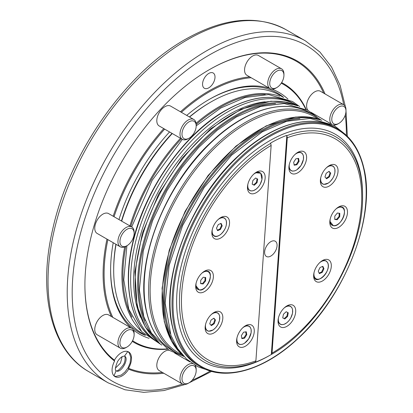 <?xml version="1.0" encoding="UTF-8"?>
<svg xmlns="http://www.w3.org/2000/svg" width="413" height="413" viewBox="0 0 413 413"><rect width="100%" height="100%" fill="white"/><g stroke="black" fill="none" stroke-linecap="round" stroke-linejoin="round"><path stroke-width="0.62" d="M127.034 330.591A10.046 5.797 120 0 0 119.93 342.898A10.046 5.797 120 0 0 127.034 346.997L126.037 347.57A11.456 6.613 -60 0 1 120.312 348.138A11.456 6.613 -60 0 1 118.557 338.959A11.456 6.613 -60 0 1 126.037 328.867A11.456 6.613 -60 0 1 131.768 328.299A11.456 6.613 -60 0 1 134.137 333.544L134.137 334.695A10.046 5.797 120 0 0 127.034 330.591M127.034 229.267A10.046 5.797 120 0 0 119.93 241.569A10.046 5.797 120 0 0 127.034 245.673L126.037 246.246A11.456 6.613 -60 0 1 120.312 246.814A11.456 6.613 -60 0 1 118.557 237.635A11.456 6.613 -60 0 1 126.037 227.537A11.456 6.613 -60 0 1 131.768 226.974A11.456 6.613 -60 0 1 134.137 232.214L134.137 233.366A10.046 5.797 120 0 0 127.034 229.267M188.085 383.398L189.087 382.82A10.046 5.797 120 0 0 189.087 382.82A10.046 5.797 120 0 0 196.185 370.518A10.046 5.797 120 0 0 189.082 366.419A10.046 5.797 120 0 0 181.983 378.721A10.046 5.797 120 0 0 189.082 382.82L188.085 383.398A11.456 6.613 -60 0 1 182.36 383.966A11.456 6.613 -60 0 1 180.605 374.787A11.456 6.613 -60 0 1 188.085 364.689A11.456 6.613 -60 0 1 192.427 363.641M337.886 123.936L338.882 123.363A10.046 5.797 120 0 0 345.986 111.056A10.046 5.797 120 0 0 338.882 106.957A10.046 5.797 120 0 0 331.778 119.259A10.046 5.797 120 0 0 338.882 123.363L337.886 123.936A11.456 6.613 -60 0 1 333.141 124.902M331.5 124.024A11.456 6.613 -60 0 1 330.606 114.685A11.456 6.613 -60 0 1 337.886 105.227A11.456 6.613 -60 0 1 343.616 104.665A11.456 6.613 -60 0 1 345.986 109.904L345.986 111.056M276.834 71.134A10.046 5.797 120 0 0 269.73 83.436A10.046 5.797 120 0 0 276.834 87.535L275.838 88.114A11.456 6.613 -60 0 1 270.112 88.681A11.456 6.613 -60 0 1 268.352 79.502A11.456 6.613 -60 0 1 275.838 69.405A11.456 6.613 -60 0 1 281.568 68.837A11.456 6.613 -60 0 1 283.938 74.082L283.938 75.233A10.046 5.797 120 0 0 276.834 71.134M189.082 121.794A10.046 5.797 120 0 0 181.983 134.096A10.046 5.797 120 0 0 189.082 138.2L188.085 138.773A11.456 6.613 -60 0 1 182.36 139.341A11.456 6.613 -60 0 1 180.605 130.162A11.456 6.613 -60 0 1 188.085 120.069A11.456 6.613 -60 0 1 193.816 119.502A11.456 6.613 -60 0 1 196.185 124.747L196.185 125.898A10.046 5.797 120 0 0 189.082 121.794M343.616 104.665L320.436 91.278A11.456 6.613 120 0 0 314.706 91.846A11.456 6.613 120 0 0 307.478 101.149A11.456 6.613 120 0 0 308.175 110.503M281.568 68.837L258.388 55.456A11.456 6.613 120 0 0 252.658 56.023A11.456 6.613 120 0 0 245.172 66.116A11.456 6.613 120 0 0 246.933 75.295L270.112 88.681M193.816 119.502L170.636 106.115A11.456 6.613 120 0 0 164.906 106.683A11.456 6.613 120 0 0 157.425 116.781A11.456 6.613 120 0 0 159.181 125.96L182.36 139.341M131.768 226.974L108.588 213.588A11.456 6.613 120 0 0 102.858 214.156A11.456 6.613 120 0 0 95.377 224.254A11.456 6.613 120 0 0 97.132 233.433L120.312 246.814M131.768 328.299L108.588 314.918A11.456 6.613 120 0 0 102.858 315.486A11.456 6.613 120 0 0 95.377 325.578A11.456 6.613 120 0 0 97.132 334.757L120.312 348.138M169.031 350.229A11.456 6.613 120 0 0 164.906 351.308A11.456 6.613 120 0 0 157.425 361.401A11.456 6.613 120 0 0 159.181 370.58L182.36 383.966M195.081 365.288A11.456 6.613 -60 0 1 196.185 369.367L196.185 370.518M126.037 347.57L127.034 346.997A10.046 5.797 120 0 0 134.137 334.695M126.037 246.246L127.034 245.673A10.046 5.797 120 0 0 134.137 233.366M188.085 138.773L189.087 138.2A10.046 5.797 120 0 0 189.087 138.2A10.046 5.797 120 0 0 196.185 125.898M275.838 88.114L276.834 87.535A10.046 5.797 120 0 0 283.938 75.233M327.375 262.312A10.273 5.932 120 0 0 321.644 261.062L324.819 260.495L326.146 260.954L327.772 262.823C331.727 271.671 315.981 285.522 314.19 276.963L313.668 274.882A10.273 5.932 120 0 0 314.179 276.927M327.05 276.86A12.514 7.222 120 0 0 330.999 263.096A12.514 7.222 120 0 0 322.476 260.541A12.514 7.222 120 0 0 317.902 264.65A12.514 7.222 120 0 0 313.627 275.863A12.514 7.222 120 0 0 318.129 282.167A12.514 7.222 120 0 0 327.05 276.86M343.544 208.73A10.273 5.932 120 0 0 340.854 206.918A10.273 5.932 120 0 0 337.813 207.481L340.921 206.903C349.233 206.861 341.355 227.47 333.374 225.715L329.837 221.301A10.273 5.932 120 0 0 333.265 225.601M346.796 216.438A12.514 7.222 120 0 0 338.645 206.954A12.514 7.222 120 0 0 330.493 217.909A12.514 7.222 120 0 0 329.796 222.282A12.514 7.222 120 0 0 336.889 228.203A12.514 7.222 120 0 0 346.796 216.438M334.102 167.41A10.273 5.932 120 0 0 328.371 166.165L331.541 165.598L332.868 166.052L333.926 166.971L334.902 169.201L334.907 172.634L334.107 175.556L332.795 178.24L330.204 181.565L328.366 183.073L323.869 184.389L322.543 183.935L321.484 183.016L320.39 179.985A10.273 5.932 120 0 0 320.54 180.93A10.273 5.932 120 0 0 324.339 184.317M337.819 168.561A12.514 7.222 120 0 0 329.202 165.639A12.514 7.222 120 0 0 320.354 180.961A12.514 7.222 120 0 0 320.581 183.15A12.514 7.222 120 0 0 331.211 184.647A12.514 7.222 120 0 0 337.819 168.561M288.945 166.707A10.273 5.932 120 0 0 291.413 170.755M303.545 151.514A12.514 7.222 120 0 0 297.752 152.366A12.514 7.222 120 0 0 288.904 167.693A12.514 7.222 120 0 0 291.96 173.651A12.514 7.222 120 0 0 304.443 165.406A12.514 7.222 120 0 0 303.545 151.514M300.922 152.583A10.273 5.932 120 0 0 296.921 152.893L300.096 152.325L301.423 152.779L302.476 153.698L303.452 155.928L303.457 159.361L301.067 165.427L296.792 169.882L294.841 170.848L292.419 171.116L291.098 170.662L290.04 169.743L288.945 166.713M261.212 173.981A10.273 5.932 120 0 0 255.482 172.732L260.742 173.207L261.966 179.5L260.175 184.348L258.507 186.826L256.375 188.978L253.401 190.692L250.98 190.961L249.653 190.507L248.6 189.588L247.501 186.552A10.273 5.932 120 0 0 251.45 190.889M257.062 171.813A12.514 7.222 120 0 0 256.313 172.211A12.514 7.222 120 0 0 247.464 187.533A12.514 7.222 120 0 0 255.559 193.041A12.514 7.222 120 0 0 265.125 178.204A12.514 7.222 120 0 0 257.062 171.813M225.606 219.365A10.273 5.932 120 0 0 219.876 218.116L223.051 217.548L224.378 218.002L226.004 219.871C227.367 224.76 225.617 229.592 220.764 234.367C216.789 237.361 214.011 237.248 212.421 234.016L211.9 231.936A10.273 5.932 120 0 0 212.411 233.975A10.273 5.932 120 0 0 215.844 236.272M216.133 221.698A12.514 7.222 120 0 0 211.859 232.917A12.514 7.222 120 0 0 216.36 239.215A12.514 7.222 120 0 0 225.281 233.913A12.514 7.222 120 0 0 229.23 220.144A12.514 7.222 120 0 0 220.707 217.589A12.514 7.222 120 0 0 216.133 221.698M196.387 282.125A12.514 7.222 120 0 0 195.69 286.498A12.514 7.222 120 0 0 202.783 292.414A12.514 7.222 120 0 0 212.69 280.654A12.514 7.222 120 0 0 204.538 271.171A12.514 7.222 120 0 0 196.387 282.125M209.437 272.947A10.273 5.932 120 0 0 206.753 271.129A10.273 5.932 120 0 0 203.707 271.697L206.815 271.119C215.514 271.155 206.479 292.218 199.273 289.931L195.731 285.517A10.273 5.932 120 0 0 199.159 289.818M205.369 330.002A12.514 7.222 120 0 0 215.994 331.5A12.514 7.222 120 0 0 222.602 315.413A12.514 7.222 120 0 0 213.986 312.491A12.514 7.222 120 0 0 205.137 327.814A12.514 7.222 120 0 0 205.369 330.002M218.885 314.262A10.273 5.932 120 0 0 213.154 313.013L216.283 312.44L217.661 312.909L218.72 313.839L219.695 316.115L219.473 320.545L217.801 324.716L215.679 327.69L213.149 329.925L208.653 331.241L207.326 330.787L206.273 329.868L205.173 326.838A10.273 5.932 120 0 0 205.328 327.783A10.273 5.932 120 0 0 209.123 331.169M239.643 347.049A12.514 7.222 120 0 0 252.121 338.805A12.514 7.222 120 0 0 251.223 324.912A12.514 7.222 120 0 0 245.43 325.764A12.514 7.222 120 0 0 236.582 341.086A12.514 7.222 120 0 0 239.643 347.049M291.769 307.695A10.273 5.932 120 0 0 286.044 306.446L289.214 305.878L290.54 306.332L291.924 307.731L292.58 309.513L292.528 313.209L290.737 318.056L289.064 320.534L286.937 322.687L283.963 324.401L281.542 324.67L280.215 324.215L279.157 323.296L278.063 320.266A10.273 5.932 120 0 0 282.012 324.603M286.121 326.75A12.514 7.222 120 0 0 295.687 311.913A12.514 7.222 120 0 0 287.624 305.522A12.514 7.222 120 0 0 286.875 305.919A12.514 7.222 120 0 0 278.026 321.247A12.514 7.222 120 0 0 286.121 326.75M264.774 253.985A8.812 5.09 -60 0 1 267.815 244.31A8.812 5.09 -60 0 1 275.249 241.218A8.812 5.09 -60 0 1 276.911 243.711A8.812 5.09 -60 0 1 273.871 253.391A8.812 5.09 -60 0 1 266.437 256.483A8.812 5.09 -60 0 1 264.774 253.985M271.15 354.581A129.713 74.892 -60 0 1 270.845 354.762L269.601 355.479A131.473 75.909 -60 0 1 179.061 324.778A131.473 75.909 -60 0 1 248.487 155.773A131.473 75.909 -60 0 1 360.136 171.483A131.473 75.909 -60 0 1 362.568 194.456L362.568 196.082A129.481 74.758 -60 0 0 360.172 173.46A129.481 74.758 -60 0 0 286.829 135.676L271.331 354.478C320.323 327.359 363.745 251.976 362.568 196.082M270.845 354.762A129.713 74.892 -60 0 1 255.007 362.315L255.188 362.211A129.481 74.758 -60 0 1 181.844 324.427A129.481 74.758 -60 0 1 270.691 143.409L271.15 145.443L255.89 360.848L255.188 362.211M248.6 325.976A10.273 5.932 120 0 0 244.599 326.285L247.738 325.712L249.116 326.182L250.17 327.117L251.125 329.285L251.15 332.682L248.745 338.82L244.475 343.28L242.519 344.246L240.103 344.514L238.776 344.06L237.718 343.136L236.623 340.105A10.273 5.932 120 0 0 239.096 344.153M314.216 276.999A10.273 5.932 120 0 0 317.612 279.219M115.403 368.122L120.446 363.079L122.031 357.193M208.782 87.824A8.812 5.09 120 0 0 214.538 80.06A8.812 5.09 120 0 0 213.191 72.998A8.812 5.09 120 0 0 208.782 73.437A8.812 5.09 120 0 0 203.026 81.201A8.812 5.09 120 0 0 204.378 88.263A8.812 5.09 120 0 0 208.782 87.824M128.526 368.308A14.099 8.141 120 0 0 128.593 351.912A14.099 8.141 120 0 0 121.546 352.609A14.099 8.141 120 0 0 114.427 360.172L114.582 361.081A14.099 8.141 120 0 0 114.995 376.62A14.099 8.141 120 0 0 122.041 375.923A14.099 8.141 120 0 0 128.655 369.207L128.526 368.308A175.184 101.144 120 0 0 162.381 372.433M325.031 93.932A175.886 101.552 120 0 0 209.283 69.694L209.283 69.694A175.886 101.552 120 0 0 209.277 69.694A175.886 101.552 120 0 0 84.908 285.115A175.886 101.552 120 0 0 114.582 361.081M323.637 93.132A175.184 101.144 120 0 0 209.03 69.838M84.908 284.825A175.184 101.144 120 0 0 114.427 360.172M251.13 77.721A148.747 85.878 120 0 0 209.283 91.856A148.747 85.878 120 0 0 181.374 112.321M164.637 129.109A148.747 85.878 120 0 0 114.045 216.742M107.87 239.633A148.747 85.878 120 0 0 112.785 317.339M132.588 340.699A148.747 85.878 120 0 0 166.929 348.928M249.684 76.885A149.454 86.286 120 0 0 208.782 90.989A149.454 86.286 120 0 0 180.471 111.794M163.765 128.608A149.454 86.286 120 0 0 113.172 216.236M106.967 239.112A149.454 86.286 120 0 0 111.34 316.508M132.248 341.355A149.454 86.286 120 0 0 167.342 349.197M287.964 99.13A139.537 80.561 120 0 0 272.198 89.218M269.343 88.237A139.537 80.561 120 0 0 209.283 99.373A139.537 80.561 120 0 0 207.889 100.189A139.537 80.561 120 0 0 186.728 115.408M189.391 116.946A136.006 78.522 120 0 1 209.856 102.589L210.888 101.996A137.467 79.368 120 0 0 210.888 101.996A137.467 79.368 120 0 0 189.562 117.044M172.278 133.523A137.467 79.368 120 0 0 121.685 221.151M116.053 244.357A137.467 79.368 120 0 0 113.689 270.355A137.467 79.368 120 0 0 142.16 333.286L144.88 334.86M283.272 97.287L279.627 95.186A137.467 79.368 120 0 0 210.893 101.99L209.856 102.589M169.557 131.948A139.537 80.561 120 0 0 118.965 219.582M113.224 242.725A139.537 80.561 120 0 0 110.622 268.662A139.537 80.561 120 0 0 130.998 327.855M133.275 329.837A139.537 80.561 120 0 0 149.088 338.335M305.723 109.156A148.747 85.878 120 0 0 281.263 83.194M306.157 109.378A149.454 86.286 120 0 0 281.656 82.574M128.655 369.207A175.886 101.552 120 0 0 163.775 373.233M322.47 266.483L323.338 268.393L321.582 272.038L319.115 273.091M321.582 272.038L322.207 272.399L323.957 268.749L322.858 266.318L320.003 267.531L318.253 271.176L319.352 273.613L322.207 272.399M323.338 268.393L323.957 268.749M339.171 213.253L339.104 216.345L336.574 219.386L334.752 219.148M339.104 216.345L339.729 216.701L339.801 213.335L337.349 213.015L334.819 216.061L334.742 219.427L337.199 219.747L339.729 216.701M336.574 219.386L337.199 219.747M328.882 171.472L330.075 172.789L328.836 176.501L326.151 178.297M330.075 172.789L330.699 173.145L329.068 171.349L326.198 173.264L324.959 176.981L326.59 178.777L329.46 176.862L330.699 173.145M328.836 176.501L329.46 176.862M298.026 158.463L298.47 160.977L296.281 164.395L294.113 164.761M298.47 160.977L299.095 161.333L298.568 158.37L295.858 158.824L293.669 162.247L294.19 165.215L296.906 164.756L299.095 161.333M296.281 164.395L296.906 164.756M257.072 178.772L256.406 182.36L253.644 184.895L252.188 184.136M257.702 179.097L255.611 178.013L252.854 180.553L252.183 184.172L254.269 185.256L257.031 182.716L257.702 179.097M256.406 182.36L257.031 182.716M253.644 184.895L254.269 185.256M220.702 223.531L221.569 225.441L219.814 229.091L217.346 230.139M221.089 223.366L218.234 224.579L216.484 228.229L217.584 230.661L220.439 229.447L222.189 225.803L221.089 223.366M221.569 225.441L222.189 225.803M219.814 229.091L220.439 229.447M205.07 277.469L204.998 280.556L202.468 283.602L200.646 283.364M203.242 277.231L200.718 280.277L200.641 283.643L203.093 283.963L205.622 280.917L205.7 277.551L203.242 277.231M204.998 280.556L205.622 280.917M202.468 283.602L203.093 283.963M213.666 318.325L214.858 319.641L213.619 323.353L210.935 325.15M210.981 320.116L209.742 323.833L211.373 325.63L214.244 323.715L215.483 319.998L213.851 318.201L210.981 320.116M214.858 319.641L215.483 319.998M213.619 323.353L214.244 323.715M245.704 331.856L246.153 334.37L243.964 337.793L241.791 338.159M241.347 335.645L241.873 338.608L244.584 338.154L246.773 334.731L246.251 331.768L243.536 332.222L241.347 335.645M246.153 334.37L246.773 334.731M243.964 337.793L244.584 338.154M287.634 312.481L286.968 316.069L284.206 318.604L282.75 317.85M284.206 318.604L284.831 318.965L287.587 316.425L288.264 312.806L286.173 311.727L283.416 314.262L282.74 317.881L284.831 318.965M286.968 316.069L287.587 316.425M271.326 354.483L272.033 353.12L287.293 137.715L286.829 135.676M286.679 135.387A129.713 74.892 -60 0 0 270.541 143.115L270.691 143.409M124.525 356.078C129.842 358.391 120.648 374.286 116.068 370.729L116.084 370.74C114.809 370.332 115.263 367.338 117.442 361.757C119.016 359.238 120.684 357.477 122.444 356.476L124.525 356.078L127.787 351.54M124.509 356.068C125.196 355.386 125.831 361.313 123.157 365.046C119.558 369.671 117.204 371.566 116.089 370.74L114.003 375.856M172.03 133.378A136.006 78.522 120 0 0 121.437 221.007M115.888 244.259A136.006 78.522 120 0 0 113.689 269.162L113.689 270.355M198.462 365.588L200.455 366.739A137.292 79.265 -60 0 1 174.554 327.881A137.292 79.265 -60 0 1 221.941 177.084A137.292 79.265 -60 0 1 337.746 128.944L335.754 127.793A137.292 79.265 120 0 0 219.948 175.933A137.292 79.265 120 0 0 172.562 326.729A137.292 79.265 120 0 0 198.462 365.588C185.354 357.844 176.656 344.803 172.36 326.476C159.867 277.748 191.42 197.316 239.648 154.668C272.89 123.905 311.159 113.079 335.754 127.793M180.099 352.052A137.292 79.265 -60 0 1 166.083 322.987A137.292 79.265 -60 0 1 207.083 180.357A137.292 79.265 -60 0 1 317.933 119.378M321.696 120.25A137.292 79.265 120 0 0 208.41 175.788A137.292 79.265 120 0 0 164.586 322.125A137.292 79.265 120 0 0 183.387 355.934M299.864 118.712A136.589 78.857 120 0 0 199.381 193.124A136.589 78.857 120 0 0 167.064 322.863A136.589 78.857 120 0 0 170.326 333.668M271.15 145.443A127.488 73.607 120 0 0 183.8 323.606A127.488 73.607 120 0 0 255.89 360.848M175.54 327.757A136.589 78.857 120 0 0 291.526 344.081A136.589 78.857 120 0 0 363.657 168.504A136.589 78.857 120 0 0 247.666 152.18A136.589 78.857 120 0 0 175.54 327.757M278.455 317.85A10.149 5.859 120 0 0 283.989 324.319A10.149 5.859 120 0 0 292.481 313.25A10.149 5.859 120 0 0 284.149 307.984M237.016 337.695A10.149 5.859 120 0 0 240.454 344.437A10.149 5.859 120 0 0 248.724 338.799A10.149 5.859 120 0 0 250.531 327.865A10.149 5.859 120 0 0 242.71 327.829M205.566 324.422A10.149 5.859 120 0 0 213.175 329.853A10.149 5.859 120 0 0 219.768 317.138A10.149 5.859 120 0 0 212.05 313.978A10.149 5.859 120 0 0 211.26 314.556M196.123 283.106A10.149 5.859 120 0 0 199.417 289.828A10.149 5.859 120 0 0 209.288 281.392A10.149 5.859 120 0 0 206.918 271.367A10.149 5.859 120 0 0 201.818 273.241M212.287 229.525A10.149 5.859 120 0 0 212.705 234.011A10.149 5.859 120 0 0 222.08 233.087A10.149 5.859 120 0 0 225.968 220.015A10.149 5.859 120 0 0 217.987 219.659M247.893 184.141A10.149 5.859 120 0 0 253.427 190.61A10.149 5.859 120 0 0 261.919 179.541A10.149 5.859 120 0 0 253.587 174.276M289.332 164.302A10.149 5.859 120 0 0 292.776 171.039A10.149 5.859 120 0 0 301.041 165.401A10.149 5.859 120 0 0 302.848 154.467A10.149 5.859 120 0 0 295.027 154.436M320.782 177.569A10.149 5.859 120 0 0 328.392 183A10.149 5.859 120 0 0 334.984 170.285A10.149 5.859 120 0 0 327.266 167.126A10.149 5.859 120 0 0 326.476 167.704M330.224 218.89A10.149 5.859 120 0 0 333.523 225.612A10.149 5.859 120 0 0 343.394 217.181A10.149 5.859 120 0 0 341.024 207.15A10.149 5.859 120 0 0 335.919 209.024M314.056 272.472A10.149 5.859 120 0 0 314.474 276.963A10.149 5.859 120 0 0 323.854 276.034A10.149 5.859 120 0 0 327.736 262.967A10.149 5.859 120 0 0 319.755 262.606M183.888 356.471L177.053 353.229A137.292 79.265 -60 0 1 151.153 314.37A137.292 79.265 -60 0 1 198.539 163.574A137.292 79.265 -60 0 1 314.345 115.433L309.858 112.842A137.292 79.265 120 0 0 194.053 160.982A137.292 79.265 120 0 0 146.667 311.779A137.292 79.265 120 0 0 172.567 350.637C159.459 342.893 150.76 329.853 146.465 311.526C134.091 263.164 165.014 183.537 212.716 140.673C246.194 109.208 285.011 97.964 309.858 112.842M154.586 337.529A137.292 79.265 -60 0 1 140.188 308.036A137.292 79.265 -60 0 1 181.426 165.081A137.292 79.265 -60 0 1 292.502 104.556M297.061 105.687A137.292 79.265 120 0 0 182.794 158.633A137.292 79.265 120 0 0 137.694 306.601A137.292 79.265 120 0 0 158.7 342.201M275.543 103.668A136.589 78.857 120 0 0 174.152 177.156A136.589 78.857 120 0 0 141.169 307.912A136.589 78.857 120 0 0 145.185 320.607M317.917 118.918A136.233 78.656 120 0 0 201.792 161.979A136.233 78.656 120 0 0 152.629 314.185A136.233 78.656 120 0 0 181.859 354.581M140.978 330.859A137.467 79.368 -60 0 1 124.695 246.891M129.919 225.906A137.467 79.368 -60 0 1 180.512 138.278M196.077 123.26A137.467 79.368 -60 0 1 219.127 106.75A137.467 79.368 -60 0 1 279.678 96.229M265.306 94.479A136.765 78.96 120 0 0 219.623 107.612A136.765 78.96 120 0 0 196.185 124.473M181.39 138.783A136.765 78.96 120 0 0 130.797 226.412M125.805 246.38A136.765 78.96 120 0 0 132.026 317.158M225.606 110.632A137.292 79.265 120 0 0 135.918 231.616A137.292 79.265 120 0 0 156.961 341.628C131.654 327.555 121.985 288.315 132.49 243.587C143.956 190.77 183.579 133.926 225.255 110.596C251.935 95.62 274.934 93.364 294.252 103.833A137.292 79.265 120 0 0 225.606 110.632M156.961 341.628L159.082 342.852A137.292 79.265 -60 0 1 138.035 232.839A137.292 79.265 -60 0 1 227.723 111.856A137.292 79.265 -60 0 1 296.369 105.057L294.252 103.833M265.151 101.799A135.175 78.047 120 0 0 229.22 114.447A135.175 78.047 120 0 0 140.647 317.447M88.903 371.731L108.092 382.815A197.388 113.962 -60 0 1 77.835 224.641A197.388 113.962 -60 0 1 206.789 50.696A197.388 113.962 -60 0 1 305.486 40.923L286.292 29.844A197.388 113.962 120 0 0 187.595 39.617A197.388 113.962 120 0 0 58.646 213.562A197.388 113.962 120 0 0 88.903 371.731C51.264 350.606 37.609 293.519 52.657 229.432C69.09 153.894 125.49 72.931 185.308 39.39C223.82 17.62 257.48 14.434 286.292 29.844M343.714 104.721A193.867 111.928 120 0 0 209.283 55.017A193.867 111.928 120 0 0 72.864 276.509A193.867 111.928 120 0 0 182.463 384.023M192.153 380.249A193.867 111.928 120 0 0 209.283 371.597A193.867 111.928 120 0 0 210.284 371.013M283.628 97.411A138.164 79.766 120 0 0 208.322 99.941A138.164 79.766 120 0 0 207.414 100.473M110.632 268.109A138.164 79.766 120 0 0 145.49 335.413M346.362 135.345A193.867 111.928 120 0 0 345.289 115.005M272.033 353.12A127.488 73.607 120 0 0 361.411 206.273A127.488 73.607 120 0 0 287.293 137.715M127.973 351.613L129.341 353.053L130.782 357.209L130.11 363.053L127.978 367.973L124.912 372.092L121.314 375.025L115.919 376.434L114.231 376.073M330.297 123.43L310.906 112.233M161.855 345.129L141.757 331.727L128.779 309.213L123.786 279.771L126.91 245.74M131.701 226.933L152.17 180.321L182.339 139.331M196.185 125.851L220.805 107.999L245.239 97.442L268.558 94.562L292.59 101.526L299.616 106.518M180.92 355.226L169.087 350.265L151.525 333.239L143.807 316.663L139.372 289.941L143.301 250.82L152.681 220.449L166.981 190.625L181.741 167.864L198.668 147.493L217.114 130.307L236.396 116.956L260.877 106.384L284.221 103.524L307.85 110.312L316.874 117.003M210.485 371.055L197.677 366.687L186.604 359.109L177.636 348.598L171.003 335.526L165.133 303.204L169.196 265.306L182.665 225.436L204.156 187.497L231.554 155.242L262.193 131.866L286.725 121.277L310.122 118.428L333.9 125.335L344.793 133.936M190.011 361.927L174.57 353.012M183.46 356.016L171.632 341.37L164.281 321.742L162.082 288.145L169.263 250.118L185.117 211.306L208.111 175.463L236.019 146.052L266.163 125.908L295.682 117.003L309.322 117.101L321.763 120.271M200.455 366.739C225.297 381.622 264.119 370.373 297.597 338.913C345.294 296.049 376.222 216.417 363.848 168.06C359.547 149.728 350.849 136.693 337.746 128.944M297.102 105.697L284.634 101.851L270.907 101.18L241.089 109.223L210.522 128.856L182.112 158.102L158.613 194.084L142.34 233.247L134.912 271.749L137.09 305.837L145.288 326.972L158.757 342.258M314.345 115.433L320.736 119.873M159.082 342.852L159.759 343.239M108.092 382.815L124.974 389.764L143.77 392.35L163.976 390.548L185.112 384.462M188.736 383.027L211.642 371.385M347.364 136.311L345.986 110.658M345.423 106.797L340.126 85.45L331.577 67.045L319.941 52.064L305.486 40.923M297.794 105.909L296.369 105.057M177.053 353.229L172.567 350.637"/></g></svg>
